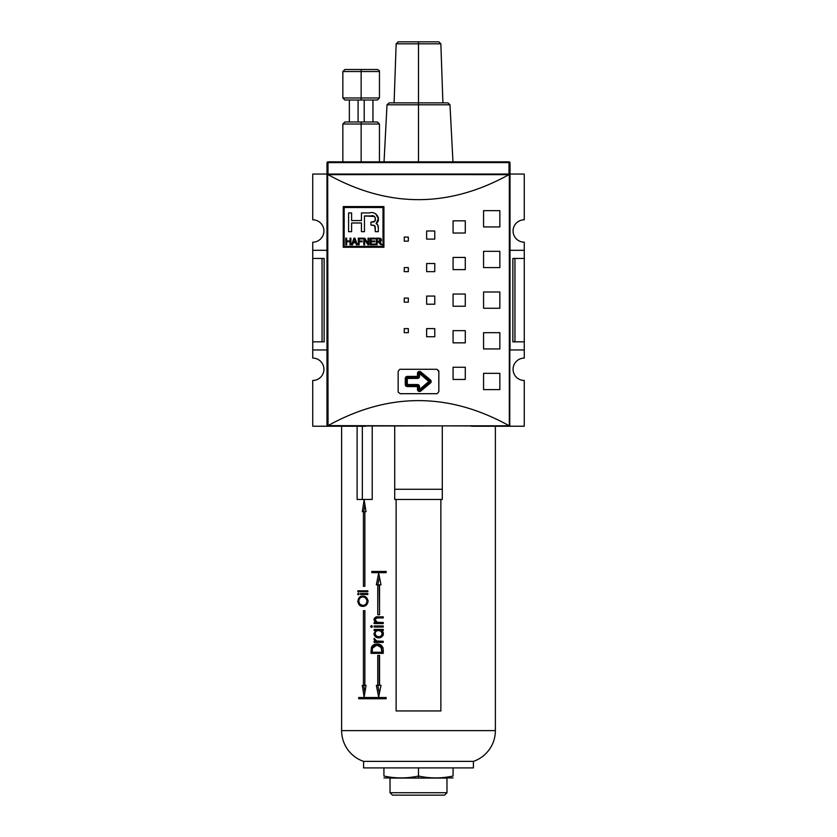 <?xml version="1.0" encoding="UTF-8"?>
<svg xmlns="http://www.w3.org/2000/svg" width="837" height="837" viewBox="0 0 837 837"><rect width="100%" height="100%" fill="white"/><g stroke="black" fill="none" stroke-linecap="round" stroke-linejoin="round"><path stroke-width="1.26" d="M524.255 341.831L524.255 349.96L510.015 349.96L524.255 349.96L524.255 358.1L524.255 341.831L514.943 341.831L524.255 341.831L524.255 258.445L524.255 341.831L524.255 258.445L514.943 258.445L514.943 341.831L512.861 341.831L514.943 341.831L514.943 258.445L512.861 258.445L512.861 341.831L512.861 258.445L524.255 258.445L524.255 250.305L524.255 258.445M524.255 242.175L524.255 250.305L510.015 250.305L524.255 250.305L524.255 242.175A11.184 11.184 0 0 1 513.071 230.991A11.184 11.184 0 0 1 524.255 219.807L524.255 174.044L524.255 219.807A11.184 11.184 0 0 0 513.071 230.991A11.184 11.184 0 0 0 524.255 242.175M312.745 349.96L312.745 358.1A11.184 11.184 0 0 1 323.929 369.284A11.184 11.184 0 0 0 312.745 358.1L312.745 341.831L322.057 341.831L322.057 258.445L322.057 341.831L324.139 341.831L312.745 341.831L312.745 258.445L312.745 349.96L326.985 349.96L312.745 349.96M312.745 250.305L312.745 258.445L322.057 258.445L312.745 258.445L312.745 250.305L326.985 250.305L312.745 250.305L312.745 242.175L312.745 250.305M323.929 230.991A11.184 11.184 0 0 0 312.745 219.807A11.184 11.184 0 0 1 323.929 230.991A11.184 11.184 0 0 1 312.745 242.175A11.184 11.184 0 0 0 323.929 230.991M510.015 250.922L510.015 174.86A0.816 0.816 0 0 0 509.743 174.242L508.948 174.651C448.653 207.984 388.347 207.984 328.052 174.651L327.257 174.242L327.999 174.044L312.745 174.044L312.745 219.807L312.745 174.044L509.743 174.242A0.816 0.816 0 0 1 510.015 174.86L510.015 349.353M509.001 174.044L524.255 174.044L509.001 174.044L510.015 174.044L509.001 174.044L509.001 162.598L510.015 162.859L510.015 174.044L510.015 162.859L509.001 162.598L327.999 162.598L327.999 174.044L326.985 174.044L326.985 162.859L327.999 162.598L326.985 162.859A1.015 1.015 0 0 1 327.999 161.844L509.001 161.844A1.015 1.015 0 0 1 510.015 162.859A1.015 1.015 0 0 0 509.001 161.844L509.001 162.598L509.001 161.844L327.999 161.844L327.999 162.598L327.999 161.844A1.015 1.015 0 0 0 326.985 162.859L326.985 174.044L509.001 174.044L509.001 162.598L327.999 162.598L327.999 174.044M312.745 380.469A11.184 11.184 0 0 0 323.929 369.284A11.184 11.184 0 0 1 312.745 380.469L312.745 426.232L312.745 380.469M365.623 426.232L312.745 426.232L365.623 426.232L327.79 426.232L326.985 425.416L326.985 250.922M524.255 380.469A11.184 11.184 0 0 1 513.071 369.284A11.184 11.184 0 0 1 524.255 358.1A11.184 11.184 0 0 0 513.071 369.284A11.184 11.184 0 0 0 524.255 380.469L524.255 426.232L471.377 426.232L524.255 426.232L524.255 380.469M324.139 258.445L324.139 341.831L324.139 258.445L322.057 258.445L324.139 258.445M438.787 370.875L438.839 391.653L438.839 371.314L436.799 369.284L400.201 369.284L436.799 369.284L438.787 370.875M399.751 369.337L398.161 371.314L398.161 391.653L398.161 371.314L399.751 369.337M398.213 392.103L400.201 393.693L436.799 393.693L400.201 393.693L398.213 392.103M437.249 393.641L438.839 391.653L437.249 393.641M430.134 381.484A1.015 1.015 0 0 1 429.768 382.268L420.164 390.262A1.015 1.015 0 0 1 418.5 389.487L418.5 386.568A1.015 1.015 0 0 0 417.485 385.554L407.316 385.554A1.015 1.015 0 0 1 406.301 384.539L406.301 378.439A1.015 1.015 0 0 1 407.316 377.414L417.485 377.414A1.015 1.015 0 0 0 418.5 376.399L418.5 373.49A1.015 1.015 0 0 1 420.164 372.706L429.768 380.709A1.015 1.015 0 0 1 429.768 382.268L430.417 383.053A2.03 2.03 0 0 0 431.149 381.484L429.109 381.484L429.768 380.709A1.015 1.015 0 0 1 430.134 381.484M344.164 207.503L383.011 207.503L383.011 246.34L344.164 246.34L344.164 207.503L344.164 246.34L383.011 246.34L383.011 207.503L344.164 207.503M375.081 244.017L375.081 244.791L370.257 244.791L375.081 244.791L375.081 244.017L371.115 244.017L371.115 241.778L374.735 241.778L374.735 241.004L371.115 241.004L371.115 238.943L374.997 238.943L374.997 238.168L370.257 238.168L370.257 244.791L370.257 238.168L374.997 238.168L374.997 238.943L371.115 238.943L371.115 241.004L374.735 241.004L374.735 241.778L371.115 241.778L371.115 244.017L375.081 244.017L375.081 244.791L370.257 244.791L370.257 238.168L374.997 238.168L374.997 238.943M359.157 241.778L362.17 241.778L362.17 241.004L359.157 241.004L359.157 238.943L362.599 238.943L362.599 238.168L358.299 238.168L358.299 244.791L359.157 244.791L359.157 241.778L359.157 244.791L358.299 244.791L358.299 238.168L362.599 238.168L362.599 238.943L359.157 238.943L359.157 241.004L362.17 241.004L362.17 241.778L359.157 241.778M346.675 241.694L350.033 241.694L350.033 244.791L350.891 244.791L350.891 238.168L350.033 238.168L350.033 240.92L346.675 240.92L346.675 238.168L345.817 238.168L345.817 244.791L346.675 244.791L346.675 241.694L346.675 244.791L345.817 244.791L345.817 238.168L346.675 238.168L346.675 240.92L350.033 240.92L350.033 238.168L350.891 238.168L350.891 244.791L350.033 244.791L350.033 241.694L346.675 241.694M375.133 226.534L375.29 228.082L374.369 225.54L370.958 225.09L370.958 222.171L374.955 221.188L375.321 218.29L374.599 216.501L364.461 215.956L364.461 231.671L361.438 231.671L361.438 222.987L351.613 222.987L351.613 231.671L348.6 231.671L348.6 212.933L351.613 212.933L351.613 220.57L361.438 220.57L361.438 212.933L369.567 212.933C375.98 210.547 381.913 219.639 376.075 223.625C377.759 224.462 378.502 225.938 378.303 228.072L378.303 231.671L375.29 231.671L375.29 228.082C375.468 226.325 374.704 225.362 373.009 225.184L370.958 225.09L370.958 222.171L373.009 222.077C377.403 221.564 375.279 214.115 371 215.956L364.461 215.956L364.461 231.671L361.438 231.671L361.438 222.987L351.613 222.987L351.613 231.671L348.6 231.671L348.6 212.933L351.613 212.933L351.613 220.57L361.438 220.57L361.438 212.933L369.567 212.933C375.98 210.547 381.913 219.639 376.075 223.625L378.314 218.666L375.656 213.738M351.582 244.791L352.482 244.791L353.141 242.814L355.788 242.814L356.447 244.791L357.347 244.791L354.961 238.168L353.978 238.168L351.582 244.791L353.978 238.168L354.961 238.168L357.347 244.791L356.447 244.791L355.788 242.814L353.141 242.814L352.482 244.791L351.582 244.791L352.482 244.791M364.66 239.623L367.966 244.791L368.887 244.791L368.887 238.168L368.018 238.168L368.018 243.337L364.712 238.168L363.802 238.168L363.802 244.791L364.66 244.791L364.66 239.623L364.66 244.791L363.802 244.791L363.802 238.168L364.712 238.168L368.018 243.337L368.018 238.168L368.887 238.168L368.887 244.791L367.966 244.791L364.66 239.623M378.136 241.862L380.971 244.791L381.965 244.791L379.642 241.82L381.442 239.989L379.151 238.168L376.284 238.168L376.284 244.791L377.142 244.791L377.142 241.862L378.136 241.862L377.142 241.862L377.142 244.791L376.284 244.791L376.284 238.168L380.961 238.691L381.327 240.7L379.642 241.82L381.965 244.791L380.971 244.791L378.136 241.862M343.254 247.26L343.254 206.582L383.921 206.582L383.921 247.26L343.254 247.26L343.254 206.582L383.921 206.582L383.921 247.26L343.254 247.26L383.921 247.26L383.921 206.582L343.254 206.582L343.254 247.26M326.985 349.353L327.257 426.023L509.325 425.782L509.325 174.494L328.052 174.651C388.347 207.984 448.653 207.984 508.948 174.651L327.675 174.494L328.052 425.625C388.347 392.291 448.653 392.291 508.948 425.625C448.653 392.291 388.347 392.291 328.052 425.625L509.743 426.023L510.015 174.86M404.261 332.676L404.261 328.606L408.33 328.606L408.33 332.676L404.261 332.676L404.261 328.606L408.33 328.606L408.33 332.676L404.261 332.676L408.33 332.676L408.33 328.606L404.261 328.606L404.261 332.676M404.261 241.161L404.261 237.091L408.33 237.091L408.33 241.161L404.261 241.161L404.261 237.091L408.33 237.091L408.33 241.161L404.261 241.161L408.33 241.161L408.33 237.091L404.261 237.091L404.261 241.161M404.261 271.659L404.261 267.599L408.33 267.599L408.33 271.659L404.261 271.659L404.261 267.599L408.33 267.599L408.33 271.659L404.261 271.659L408.33 271.659L408.33 267.599L404.261 267.599L404.261 271.659M426.64 336.746L426.64 328.606L434.769 328.606L434.769 336.746L426.64 336.746L426.64 328.606L434.769 328.606L434.769 336.746L426.64 336.746L434.769 336.746L434.769 328.606L426.64 328.606L426.64 336.746M426.64 239.12L426.64 230.991L434.769 230.991L434.769 239.12L426.64 239.12L426.64 230.991L434.769 230.991L434.769 239.12L426.64 239.12L434.769 239.12L434.769 230.991L426.64 230.991L426.64 239.12M426.64 271.659L426.64 263.529L434.769 263.529L434.769 271.659L426.64 271.659L426.64 263.529L434.769 263.529L434.769 271.659L426.64 271.659L434.769 271.659L434.769 263.529L426.64 263.529L426.64 271.659M453.079 379.454L453.079 367.255L465.278 367.255L465.278 379.454L453.079 379.454L453.079 367.255L465.278 367.255L465.278 379.454L453.079 379.454L465.278 379.454L465.278 367.255L453.079 367.255L453.079 379.454M453.079 342.846L453.079 330.646L465.278 330.646L465.278 342.846L453.079 342.846L453.079 330.646L465.278 330.646L465.278 342.846L453.079 342.846L465.278 342.846L465.278 330.646L453.079 330.646L453.079 342.846M453.079 233.021L453.079 220.822L465.278 220.822L465.278 233.021L453.079 233.021L453.079 220.822L465.278 220.822L465.278 233.021L453.079 233.021L465.278 233.021L465.278 220.822L453.079 220.822L453.079 233.021M453.079 269.629L453.079 257.43L465.278 257.43L465.278 269.629L453.079 269.629L453.079 257.43L465.278 257.43L465.278 269.629L453.079 269.629L465.278 269.629L465.278 257.43L453.079 257.43L453.079 269.629M483.577 389.623L483.577 373.354L499.846 373.354L499.846 389.623L483.577 389.623L483.577 373.354L499.846 373.354L499.846 389.623L483.577 389.623L499.846 389.623L499.846 373.354L483.577 373.354L483.577 389.623M483.577 348.945L483.577 332.676L499.846 332.676L499.846 348.945L483.577 348.945L483.577 332.676L499.846 332.676L499.846 348.945L483.577 348.945L499.846 348.945L499.846 332.676L483.577 332.676L483.577 348.945M483.577 226.921L483.577 210.652L499.846 210.652L499.846 226.921L483.577 226.921L483.577 210.652L499.846 210.652L499.846 226.921L483.577 226.921L499.846 226.921L499.846 210.652L483.577 210.652L483.577 226.921M483.577 267.599L483.577 251.33L499.846 251.33L499.846 267.599L483.577 267.599L483.577 251.33L499.846 251.33L499.846 267.599L483.577 267.599L499.846 267.599L499.846 251.33L483.577 251.33L483.577 267.599M404.261 302.167L404.261 298.098L408.33 298.098L408.33 302.167L404.261 302.167L404.261 298.098L408.33 298.098L408.33 302.167L404.261 302.167L408.33 302.167L408.33 298.098L404.261 298.098L404.261 302.167M426.64 304.208L426.64 296.068L434.769 296.068L434.769 304.208L426.64 304.208L426.64 296.068L434.769 296.068L434.769 304.208L426.64 304.208L434.769 304.208L434.769 296.068L426.64 296.068L426.64 304.208M453.079 306.237L453.079 294.038L465.278 294.038L465.278 306.237L453.079 306.237L453.079 294.038L465.278 294.038L465.278 306.237L453.079 306.237L465.278 306.237L465.278 294.038L453.079 294.038L453.079 306.237M483.577 308.267L483.577 291.998L499.846 291.998L499.846 308.267L483.577 308.267L483.577 291.998L499.846 291.998L499.846 308.267L483.577 308.267L499.846 308.267L499.846 291.998L483.577 291.998L483.577 308.267M509.21 426.232L471.377 426.232M326.985 174.86L326.985 425.416M376.075 223.625L377.654 224.829L378.303 228.072L377.905 225.446M374.557 225.655L373.825 225.331M354.898 240.219L355.526 242.039L354.469 238.848L354.114 240.104L354.469 238.848L355.526 242.039L353.402 242.039L354.396 239.173M381.034 241.161L379.642 241.82L380.825 242.981L380.155 242.134M378.994 241.087L380.584 239.989L379.778 241.014L377.142 241.087L377.142 238.943L379.192 238.943L380.584 239.989L378.994 241.087L377.142 241.087L377.142 238.943L379.852 239.026L380.584 239.989L379.726 238.995M361.145 121.982L361.145 124.012L342.846 124.012L344.875 121.982L377.414 121.982L379.454 124.012L361.145 124.012C384.664 124.012 384.664 124.012 361.145 124.012L361.145 161.844M364.2 100.011L364.2 121.982L364.2 100.011M358.1 100.011L358.1 121.982L358.1 100.011M372.946 100.011L372.946 121.982L372.946 100.011M349.353 100.011L349.353 121.982L349.353 100.011M379.454 97.981L379.454 71.543L361.145 71.543C337.635 71.543 337.635 71.543 361.145 71.543L342.846 71.543L344.875 69.513L361.145 69.513L361.145 71.543C384.664 71.543 384.664 71.543 361.145 71.543L361.145 97.981L379.454 97.981L377.414 100.011L344.875 100.011L342.846 97.981L361.145 97.981C384.664 97.981 384.664 97.981 361.145 97.981L361.145 100.011M361.145 69.513L377.414 69.513C379.192 70.392 379.872 71.072 379.454 71.543M387.018 104.792L389.059 102.867L447.941 102.867L449.982 104.792L387.018 104.792L418.5 104.792L387.018 104.792L384.037 161.844M418.5 41.85C434.958 41.85 434.958 41.85 418.5 41.85L418.5 43.817L396.152 43.817L398.192 41.85L438.808 41.85L440.848 43.817L418.5 43.817L431.317 43.817M442.292 489.279L442.292 426.232L442.292 489.279L394.708 489.279L394.708 426.232L394.708 499.448L442.292 499.448L442.292 489.279L442.292 499.448L394.708 499.448L394.708 489.279L442.292 489.279M363.593 767.895L473.407 767.895L473.407 761.388A32.538 32.538 0 0 0 495.378 730.617L495.378 426.232L495.378 730.617L341.622 730.617L341.622 426.232L341.622 730.617A32.538 32.538 0 0 0 363.593 761.388L473.407 761.388L363.593 761.388A32.538 32.538 0 0 1 341.622 730.617L495.378 730.617A32.538 32.538 0 0 1 473.407 761.388L473.407 767.895L363.593 767.895L363.593 761.388L363.593 767.895M372.214 499.448L372.214 426.232L372.214 499.448L357.117 499.448L372.214 499.448M357.117 426.232L357.117 499.448L357.117 426.232M371.408 647.461C372.643 645.024 374.516 643.883 377.027 644.04C380.689 643.894 382.76 645.829 383.252 649.826L383.252 653.341L371 653.341L371.408 647.461C372.643 645.024 374.516 643.883 377.027 644.04C380.689 643.894 382.76 645.829 383.252 649.826L383.252 653.341L371 653.341L371.408 647.461L372.737 647.461L371.408 647.461M374.108 630.533L374.108 629.434L383.252 629.434L383.252 630.533L381.599 630.533L383.43 633.735C382.771 636.507 381.138 637.878 378.523 637.836C375.991 637.846 374.474 636.476 373.951 633.703L375.719 630.533L374.108 630.533L374.108 629.434L383.252 629.434L375.562 629.434L375.562 630.533L375.562 629.434L383.252 629.434L383.252 630.533L381.599 630.533L383.241 632.563L382.718 635.858L378.523 637.836C375.991 637.846 374.474 636.476 373.951 633.703L375.719 630.533L374.108 630.533M372.308 626.515L371.44 627.426L370.571 626.515L371.44 625.605L372.141 627.059L371.44 627.426L370.571 626.641L371.44 625.605L372.308 626.515M367.851 590.817L367.851 591.738L357.828 591.738L357.828 590.817L367.851 590.817L359.282 590.817L359.282 591.738L367.851 591.738L357.828 591.738L357.828 590.817L367.851 590.817L367.851 591.738L359.282 591.738L359.282 590.817L367.851 590.817M367.851 593.559L367.851 594.469L360.506 594.469L360.506 593.559L367.851 593.559L361.95 593.559L361.95 594.469L367.851 594.469L360.506 594.469L360.506 593.559L367.851 593.559L367.851 594.469L361.95 594.469L361.95 593.559L367.851 593.559M359.094 594.019L358.403 594.835L357.713 594.019L358.403 593.192L359.094 594.019L357.713 594.019L358.403 593.192L359.063 594.26L357.901 594.573L357.713 594.019L359.094 594.019M396.131 499.448L396.131 710.948L396.131 499.448L396.131 710.948L440.869 710.948L440.869 499.448L440.869 710.948L396.131 710.948L440.869 710.948L440.869 499.448M357.828 601.29C358.403 597.702 360.036 595.975 362.714 596.111C365.497 595.975 367.297 597.681 368.134 601.207C367.328 604.743 365.539 606.459 362.766 606.333C360.109 606.469 358.466 604.785 357.828 601.29C358.403 597.702 360.036 595.975 362.714 596.111C365.497 595.975 367.297 597.681 368.134 601.207L367.035 601.248C366.407 598.34 364.974 596.927 362.714 597.022C360.559 596.938 359.24 598.35 358.738 601.248C359.251 604.136 360.59 605.528 362.756 605.423C364.984 605.507 366.418 604.115 367.035 601.248L368.134 601.248C367.328 604.743 365.539 606.459 362.766 606.333C360.109 606.469 358.466 604.785 357.828 601.29L358.749 601.29L357.828 601.29M375.625 618.595L377.937 616.974L383.252 616.838L376.807 617.35L375.018 619.736L376.932 622.226L383.252 622.498L383.252 623.596L375.562 623.596L375.562 622.498L375.562 623.596L383.252 623.596L374.108 623.596L374.108 622.498L377.142 622.498L375.018 622.006L373.951 619.642L375.018 619.642L373.951 619.642L374.076 618.846L376.211 617.026L383.252 616.838L383.252 617.936L376.755 617.936L375.018 619.736L377.361 622.351L383.252 622.498L383.252 623.596L374.108 623.596L374.108 622.498L375.677 622.498L373.951 619.642C374.652 617.371 376.148 616.44 378.45 616.838L383.252 616.838L383.252 617.936L379.391 617.936M378.742 617.936L375.98 618.062M374.108 625.971L383.252 625.971L383.252 627.059L374.108 627.059L374.108 625.971L383.252 625.971L375.562 625.971L375.562 627.059L383.252 627.059L374.108 627.059L374.108 625.971M375.018 639.447L376.922 641.111L383.252 641.299L383.252 642.397L374.108 642.397L374.108 641.299L375.384 641.299L373.951 639.269L374.244 638.38L376.577 641.016L383.252 641.299L381.546 641.299L383.252 641.299L383.252 642.397L374.108 642.397L374.108 641.299L375.384 641.299L373.972 639.029L374.244 638.38L375.018 639.447M364.137 499.846L362.306 511.648L363.425 511.648L363.425 586.287L364.869 586.287L364.869 511.648L366.041 511.648L364.137 499.846L366.041 511.648L362.306 511.648L364.137 499.846M366.041 685.325L364.869 685.325L364.869 610.686L363.425 610.686L363.425 685.325L362.306 685.325L364.137 697.127L366.041 685.325L364.137 697.127L362.306 685.325L363.425 685.325L363.425 610.686L364.869 610.686L363.425 610.686L364.869 610.686L364.869 685.325L363.425 685.325L366.041 685.325M386.15 697.535L358.696 697.535L358.696 698.749L386.15 698.749L386.15 697.535L386.15 698.749L360.14 698.749L360.14 697.535L386.15 697.535L360.14 697.535L360.14 698.749L386.15 698.749L358.696 698.749L358.696 697.535L386.15 697.535M381.013 685.325L379.548 685.325L379.548 655.434L377.759 655.434L377.759 685.325L376.357 685.325L378.648 697.127L381.013 685.325L378.648 697.127L376.357 685.325L377.759 685.325L377.759 655.434L379.548 655.434L379.548 685.325L381.013 685.325M378.648 573.063L376.357 584.864L377.759 584.864L377.759 614.756L379.548 614.756L379.548 584.864L381.013 584.864L378.648 573.063L381.013 584.864L379.548 584.864L379.548 614.756L379.234 584.864L376.357 584.864L378.648 573.063M371.806 571.441L371.806 572.654L386.15 572.654L386.15 571.441L371.806 571.441L386.15 571.441L386.15 572.654L373.26 572.654L373.26 571.441L386.15 571.441L373.26 571.441L373.26 572.654L386.15 572.654L371.806 572.654L371.806 571.441M362.348 426.232L362.348 499.448L362.348 426.232M360.621 604.827L363.478 606.281L360.621 604.827M363.436 596.174L360.632 597.608L363.436 596.174M364.158 597.022L366.826 597.921L364.158 597.022M364.2 605.423L367.014 604.377M378.314 617.936L380.082 617.936M383.252 622.498L381.306 622.498L383.252 622.498M372.214 627.091L370.571 626.515L372.224 625.919M375.018 633.703L373.951 633.703L375.018 633.703M377.184 630.533L375.719 630.533L377.184 630.533L376.012 631.642M380.04 630.533L378.565 630.533C376.619 630.481 375.436 631.516 375.018 633.63C375.426 635.722 376.598 636.758 378.533 636.737C380.49 636.748 381.724 635.722 382.237 633.64C381.766 631.516 380.542 630.481 378.565 630.533L382.635 631.391M383.419 633.64L382.237 633.64L383.419 633.64M380.008 636.737L378.533 636.737L380.008 636.737M375.562 642.397L383.252 642.397L375.562 642.397L375.562 641.299L375.562 642.397M376.849 641.299L375.384 641.299L376.849 641.299L375.771 640.368M375.039 639.269L373.951 639.269L375.039 639.269M378.502 644.04C375.98 643.883 374.097 645.024 372.852 647.461C374.097 645.024 375.98 643.883 378.502 644.04M372.444 652.253L372.444 653.341L383.252 653.341L372.444 653.341L372.444 652.253M378.502 645.128L383.074 647.807L378.502 645.128L377.027 645.128L372.486 648.058L372.162 652.253L381.902 652.253L381.578 647.807L377.027 645.128L380.929 646.708L381.902 652.253L383.252 652.253L372.162 652.253L372.486 648.058L377.027 645.128L378.502 645.128M383.032 647.807L381.578 647.807L383.032 647.807M363.739 511.648L364.869 504.387L363.739 511.648M364.869 586.287L363.425 586.287L363.425 511.648L364.869 511.648L364.869 586.287L363.425 586.287L364.869 586.287M364.869 692.586L363.739 685.325L364.869 692.586M379.234 655.434L379.234 685.325L379.234 655.434M379.234 685.325L377.759 685.325L379.234 685.325M379.391 693.381L377.822 685.325L379.391 693.381M377.822 584.864L379.391 576.808L377.822 584.864M446.968 778.065L446.968 792.712L444.531 795.15L446.968 792.712L390.032 792.712L392.469 795.15L444.531 795.15L392.469 795.15L390.032 792.712L446.968 792.712L446.968 778.065L418.5 778.065L453.079 777.918M453.079 776.035C453.079 778.515 453.079 778.515 453.079 776.035C453.079 778.515 453.079 778.515 453.079 776.035C441.549 778.525 430.03 778.525 418.5 776.035C430.03 778.525 441.549 778.525 453.079 776.035L453.079 767.895L453.079 776.035M390.032 792.712L390.032 778.065L390.032 792.712M383.921 777.918L418.5 778.065L390.032 778.065M418.5 776.035L418.5 767.895L418.5 776.035C406.97 778.525 395.451 778.525 383.921 776.035L383.921 767.895L383.921 776.035C383.921 778.515 383.921 778.515 383.921 776.035C395.451 778.525 406.97 778.525 418.5 776.035L418.5 778.065M417.485 376.399L417.485 373.49A2.03 2.03 0 0 1 420.823 371.921L430.417 379.925A2.03 2.03 0 0 1 431.149 381.484A2.03 2.03 0 0 0 430.417 379.925L429.768 380.709L430.417 379.925L420.823 371.921L419.515 373.49L419.515 376.399A2.03 2.03 0 0 1 417.485 378.439L407.316 378.439L407.316 384.539L417.485 384.539A2.03 2.03 0 0 1 419.515 386.568L419.515 389.487L429.109 381.484L419.515 373.49L419.515 376.399L418.5 376.399L418.5 373.49L419.515 373.49L429.768 382.268L420.164 390.262L419.515 389.487L429.768 380.709L420.164 372.706L420.823 371.921A2.03 2.03 0 0 0 417.485 373.49L418.5 373.49A1.015 1.015 0 0 1 420.164 372.706L419.515 373.49L417.485 373.49L417.485 377.414A1.015 1.015 0 0 0 418.5 376.399L419.515 376.399A2.03 2.03 0 0 1 417.485 378.439L417.485 376.399L407.316 376.399L407.316 377.414L417.485 377.414L417.485 378.439L407.316 378.439L407.316 376.399A2.03 2.03 0 0 0 405.286 378.439A2.03 2.03 0 0 1 407.316 376.399L417.485 376.399M429.109 381.484L430.417 383.053L420.823 391.046A2.03 2.03 0 0 1 417.485 389.487L417.485 386.568L407.316 386.568A2.03 2.03 0 0 1 405.286 384.539L405.286 378.439L406.301 378.439A1.015 1.015 0 0 1 407.316 377.414L407.316 378.439L405.286 378.439L405.286 384.539L406.301 384.539L406.301 378.439L407.316 378.439L407.316 384.539L405.286 384.539A2.03 2.03 0 0 0 407.316 386.568L407.316 385.554A1.015 1.015 0 0 1 406.301 384.539L407.316 384.539L407.316 386.568L417.485 386.568L417.485 385.554L407.316 385.554L407.316 384.539L417.485 384.539L417.485 386.568L418.5 386.568A1.015 1.015 0 0 0 417.485 385.554L417.485 384.539A2.03 2.03 0 0 1 419.515 386.568L417.485 386.568L417.485 389.487L419.515 389.487L419.515 386.568L418.5 386.568L418.5 389.487L417.485 389.487A2.03 2.03 0 0 0 420.823 391.046L420.164 390.262A1.015 1.015 0 0 1 418.5 389.487L419.515 389.487L420.823 391.046L430.417 383.053A2.03 2.03 0 0 0 431.149 381.484M375.29 231.671L378.303 231.671L378.303 228.072L378.303 231.671L375.29 231.671L374.882 225.969M327.257 426.023A0.816 0.816 0 0 0 327.79 426.232L327.257 426.023L327.257 174.242L327.79 174.044M510.015 425.416L509.325 425.782L509.743 174.242L509.21 174.044M378.303 228.072L377.665 224.86L376.441 223.678M378.261 217.871L378.167 217.212M369.567 212.933L361.438 212.933M351.613 212.933L348.6 212.933L348.6 231.671L351.613 231.671M361.438 231.671L364.461 231.671M364.461 215.956L373.344 216.061M374.108 216.239L375.206 217.526L375.332 219.681M375.217 220.497L373.972 221.91M373.009 222.077L370.958 222.171L370.958 225.09M346.675 244.791L345.817 244.791L345.817 238.168L346.675 238.168M350.033 238.168L350.891 238.168L350.891 244.791L350.033 244.791M353.978 238.168L354.961 238.168M355.432 239.487L357.347 244.791L356.447 244.791M354.313 239.487L353.402 242.039L355.526 242.039M359.157 244.791L358.299 244.791L358.299 238.168L362.599 238.168L362.599 238.943M362.17 241.004L362.17 241.778M364.66 244.791L363.802 244.791L363.802 238.168L364.712 238.168M368.018 238.168L368.887 238.168L368.887 244.791L367.966 244.791M374.735 241.004L374.735 241.778M381.965 244.791L380.971 244.791L378.502 241.883M377.142 244.791L376.284 244.791L376.284 238.168M379.151 238.168L380.626 238.43L381.442 239.8M381.442 239.989L381.316 240.721M380.113 240.868L380.542 240.313M326.985 174.044L326.985 162.859M361.145 124.012C337.635 124.012 337.635 124.012 361.145 124.012M361.145 97.981C337.635 97.981 337.635 97.981 361.145 97.981M405.683 43.817L418.5 43.817L418.5 102.867L442.909 102.867L418.5 102.867L418.5 161.844M378.816 617.936L376.755 617.936M383.252 625.971L383.252 627.059L375.562 627.059L375.562 625.971L383.252 625.971M379.548 614.756L377.759 614.756L377.759 584.864L379.234 584.864L379.548 614.756M358.738 601.248C359.24 598.35 360.559 596.938 362.714 597.022C364.974 596.927 366.407 598.34 367.035 601.248C366.418 604.115 364.984 605.507 362.756 605.423L359.92 604.262L358.738 601.248M377.142 622.498L375.991 621.462M380.301 617.936L379.517 617.936L380.301 617.936M379.998 637.836L376.064 635.869M375.018 633.63C375.436 631.516 376.619 630.481 378.565 630.533L381.002 631.286L382.237 633.64C381.724 635.722 380.49 636.748 378.533 636.737L376.305 636.057L375.018 633.63M381.013 636.612L383.189 635.241M371 651.06L372.172 651.06L371 651.06M383.252 650.977L381.902 650.977L383.252 650.977M383.921 776.035C383.921 778.515 383.921 778.515 383.921 776.035M379.454 124.012L379.454 161.844M342.846 124.012L342.846 161.844M342.846 71.543L342.846 97.981M396.152 43.817L394.091 102.867M449.982 104.792L452.963 161.844M440.848 43.817L442.909 102.867M378.627 617.936L377.152 617.936"/></g></svg>
